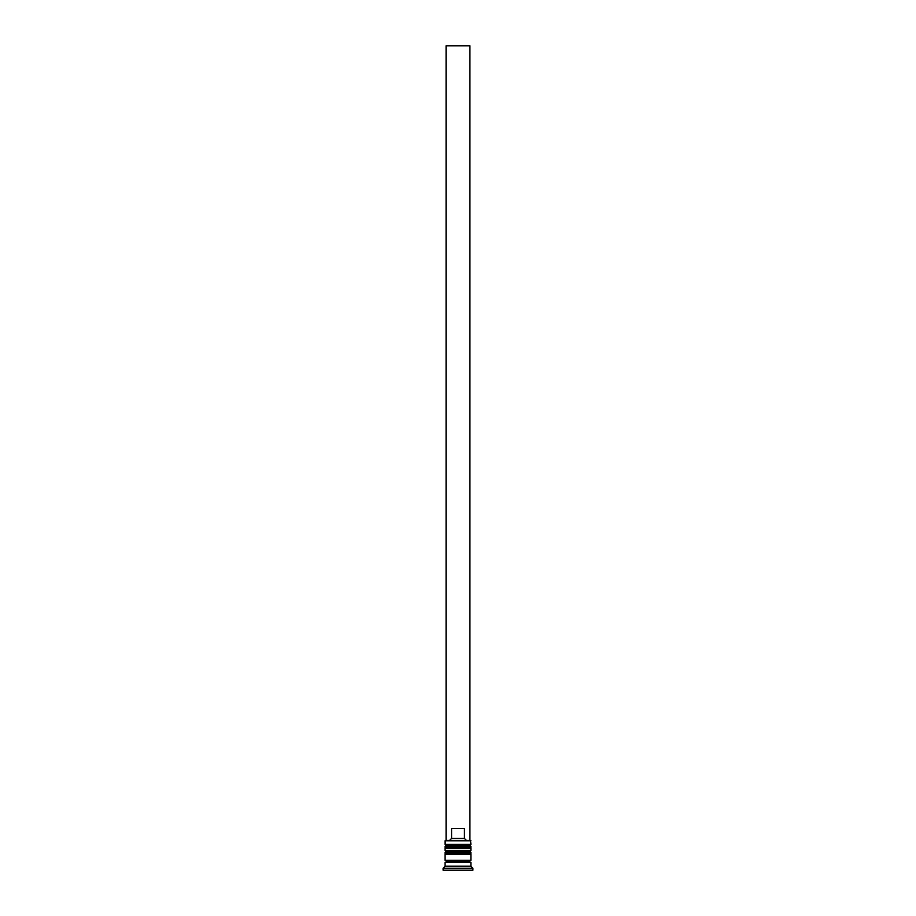 <?xml version="1.0" encoding="UTF-8"?>
<svg xmlns="http://www.w3.org/2000/svg" width="916" height="916" viewBox="0 0 916 916"><rect width="100%" height="100%" fill="white"/><g stroke="black" fill="none" stroke-linecap="round" stroke-linejoin="round"><path stroke-width="1.37" d="M469.725 845.571L446.275 845.571A1.191 1.191 0 0 0 445.084 846.762L470.916 846.762A1.191 1.191 0 0 0 469.725 845.571L446.275 845.571L469.725 845.571A1.191 1.191 0 0 1 470.916 846.762L445.084 847.151A1.191 1.191 0 0 0 446.275 848.353A1.191 1.191 0 0 1 445.084 847.151L470.916 847.151L445.084 846.762A1.191 1.191 0 0 1 446.275 845.571L445.084 844.38L446.275 845.571L469.725 845.571L470.916 844.38L445.084 844.38L470.916 844.38L470.515 840.407L445.084 840.796L470.916 840.796L445.084 840.796L445.084 844.38L445.485 840.407L470.515 840.407L470.916 844.38L469.725 845.571M469.725 848.353A1.191 1.191 0 0 0 470.916 847.151L470.916 847.151A1.191 1.191 0 0 1 469.725 848.353M469.725 851.525L446.275 851.525A1.191 1.191 0 0 0 445.084 852.716L470.916 852.716A1.191 1.191 0 0 0 469.725 851.525L446.275 851.525L469.725 851.525A1.191 1.191 0 0 1 470.916 852.716L445.084 853.117A1.191 1.191 0 0 0 446.275 854.307A1.191 1.191 0 0 1 445.084 853.117L470.916 853.117L445.084 852.716A1.191 1.191 0 0 1 446.275 851.525L445.084 850.334L446.275 851.525L469.725 851.525L470.916 850.334L445.084 850.334L470.916 850.334L470.916 848.353L445.084 848.353L445.084 850.334L445.084 848.353L470.916 848.353L470.916 850.334L469.725 851.525M469.725 854.307A1.191 1.191 0 0 0 470.916 853.117L470.916 853.117A1.191 1.191 0 0 1 469.725 854.307M445.291 862.254A0.996 0.996 0 0 0 446.275 861.258L469.725 861.258A0.996 0.996 0 0 0 470.71 862.254A0.996 0.996 0 0 1 469.725 861.258A0.996 0.996 0 0 1 470.71 860.273A0.996 0.996 0 0 0 469.725 861.258L446.275 861.258A0.996 0.996 0 0 1 445.291 862.254M472.896 868.219L470.916 866.227L445.084 866.227L443.104 868.219L472.896 868.219L443.104 868.219L443.104 870.2L472.896 870.2L472.896 868.219L472.896 870.2L443.104 870.2L443.104 868.219L445.084 866.227L470.916 866.227L470.916 862.254L445.084 862.254L445.084 866.227L445.084 862.254L470.916 862.254L470.916 866.227L472.896 868.219M470.916 860.273L470.916 854.307L445.084 854.307L445.084 860.273L470.916 860.273L445.084 860.273L445.084 854.307L470.916 854.307L470.916 860.273M445.291 860.273A0.996 0.996 0 0 1 446.275 861.258A0.996 0.996 0 0 0 445.291 860.273M464.412 838.415L451.588 838.415L449.573 840.407L451.588 838.415L464.412 838.415L464.412 828.488L451.588 828.488L451.588 838.415L451.588 828.488L464.412 828.488L464.412 838.415L466.427 840.407L464.412 838.415M446.081 840.407L446.081 45.8L469.919 45.8L469.919 840.407L469.919 45.8L446.081 45.8L446.081 840.407"/></g></svg>
